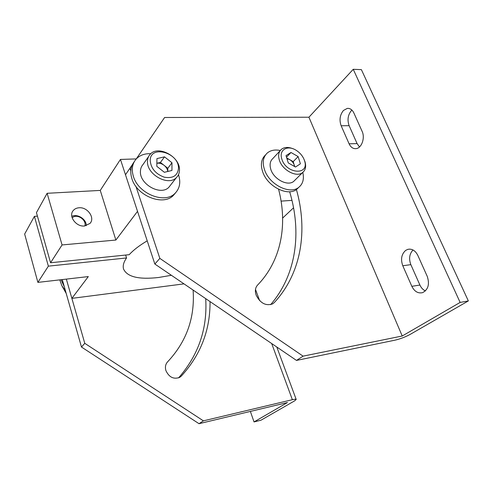 <?xml version="1.0" encoding="UTF-8"?>
<svg xmlns="http://www.w3.org/2000/svg" width="493" height="493" viewBox="0 0 493 493"><rect width="100%" height="100%" fill="white"/><g stroke="black" fill="none" stroke-linecap="round" stroke-linejoin="round"><path stroke-width="0.74" d="M184 283.869L71.873 298.37L66.345 279.112L84.771 343.325L203.406 420.849L292.367 399.7C294.715 399.157 295.991 399.077 296.194 399.459L294.678 400.821L260.988 420.202L254.037 421.928L250.37 411.421M71.873 298.37L88.309 276.579L37.887 282.39L24.65 234.046L34.405 216.359L37.425 216.144M37.887 282.39L48.369 266.152L126.559 257.956L125.641 255.047M48.369 266.152L34.405 216.359M126.559 257.956C123.614 262.202 122.615 265.9 123.564 269.061C127.157 276.912 138.841 279.722 158.61 277.491L171.385 275.285M147.216 240.831C139.408 245.452 133.406 250.074 129.209 254.684L50.563 262.751L36.445 212.656L47.125 193.299L100.264 190.415L120.452 159.43L136.284 158.919M84.513 225.991L89.979 223.434C95.352 217.974 87.514 206.832 79.009 207.775C76.557 207.966 74.628 208.89 73.229 210.56C68.151 216.094 76.138 227.051 84.513 225.991M50.563 262.751L62.069 244.941L115.873 240.048L100.264 190.415M62.069 244.941L47.125 193.299M115.873 240.048L137.522 211.355L120.452 159.43M293.557 207.799L282.643 218.066M281.09 201.132L291.973 200.355M254.037 421.928L287.456 402.553L199.024 423.697L81.487 347.041L62.26 279.58M205.704 298.641C207.547 328.634 198.5 355.052 178.571 377.897M210.036 301.587C210.283 329.977 200.7 354.824 181.295 376.122L179.686 377.373C173.665 379.548 169.074 377.293 165.913 370.607C164.915 367.082 165.494 364.142 167.645 361.794C186.57 341.587 195.049 317.677 193.096 290.063M84.771 343.325L81.487 347.041M203.406 420.849L199.024 423.697M341.15 125.758C339.135 119.99 339.899 114.887 343.448 110.463L347.306 108.392C350.085 108.183 352.273 109.711 353.863 112.971L362.096 131.304C365.27 137.806 361.702 148.054 356.192 148.621C353.148 148.935 350.782 147.333 349.093 143.802L341.15 125.758L349.136 125.684C347.121 119.953 347.898 114.887 351.472 110.494L351.897 110.087M132.414 164.576L125.487 174.744L154.845 264.032L296.49 360.42L395.072 340.152C400.298 338.925 405.338 337.002 410.188 334.383L468.35 300.927L460.135 302.425L353.247 69.303L308.92 117.223L164.607 117.488L136.284 158.912M460.135 302.425L402.226 336.004L308.92 117.223M402.787 265.758C400.501 259.306 401.462 254.191 405.665 250.401L407.853 249.347C412.006 248.534 415.334 250.549 417.824 255.392L427.234 276.345C429.797 284.208 428.244 289.644 422.581 292.651C418.064 293.662 414.484 291.554 411.84 286.322L402.787 265.758L410.848 264.642C408.685 258.776 409.406 253.889 413.029 249.976M154.845 264.032L159.837 258.387L303.078 356.143L402.226 336.004M159.837 258.387L135.969 186.471M130.805 170.911L129.912 168.23M296.422 189.54C307.934 230.305 301.673 272.962 274.305 302.554L272.549 303.928C265.764 306.122 260.31 303.226 256.187 295.233C254.789 291.061 255.251 287.678 257.568 285.071C281.417 260.55 287.807 224.401 278.582 189.263M289.656 191.746C301.815 232 296.613 274.49 270.632 304.656M468.35 300.927L361.381 69.63L353.247 69.303M359.496 146.945L357.092 143.599L349.136 125.684M425.385 290.938C423.019 289.804 421.195 287.838 419.913 285.04L410.848 264.642M296.49 360.42L303.078 356.143M62.149 286.267L66.204 293.427M164.514 156.842L171.965 162.745L171.94 170.455L164.372 172.304L156.817 166.338L156.934 158.592L164.514 156.842L160.435 162.444L156.86 163.275C159.325 162.875 161.747 163.565 164.126 165.358C166.264 167.121 167.478 169.161 167.762 171.478M150.205 160.619C149.995 144.375 179.199 152.701 178.472 168.378C177.622 175.711 172.907 178.651 164.329 177.197C155.696 174.047 150.987 168.52 150.205 160.619M179.477 169.993C179.452 173.043 178.448 175.563 176.451 177.548C168.372 186.613 146.458 174.411 147.487 161.236C147.567 158.512 148.442 156.232 150.106 154.389C158.006 144.72 180.173 156.657 179.477 169.993M170.56 185.097L168.933 187.186C160.909 196.202 139.353 184.302 140.431 171.262C140.53 168.575 141.399 166.314 143.05 164.477L148.664 156.447M160.435 162.444L167.817 168.279L171.965 162.745M167.817 168.279L167.793 171.465M286.938 158.617L289.668 159.609C291.967 160.995 293.514 162.863 294.321 165.21L294.752 166.603M288.263 162.918L286.02 155.622L290.981 152.485L298.123 156.571L300.391 163.805L295.486 167.022L288.263 162.918M281.768 158.857C278.736 149.86 287.567 144.751 296.065 150.242C299.479 152.368 302.036 155.172 303.737 158.666L304.483 160.576C309.937 175.711 285.977 174.22 281.768 158.857M303.984 159.221L304.97 161.698C306.35 166.474 305.561 170.103 302.597 172.568C296.466 177.856 281.941 169.974 279.254 159.769C278.003 155.203 278.73 151.715 281.429 149.299C284.504 146.994 288.442 146.846 293.249 148.861M295.073 180.025L293.692 181.393C287.585 186.668 273.258 178.965 270.669 168.877C269.461 164.366 270.201 160.903 272.894 158.493L280.153 150.673M286.501 157.187L290.981 152.485M286.735 157.939L293.212 161.624L298.123 156.571M293.212 161.624L294.592 166.511M84.839 225.96C86.743 220.636 78.609 214.202 73.408 216.938L72.126 217.752M86.238 225.695C86.602 219.336 77.5 213.432 71.793 216.365M59.776 279.864L61.853 285.73L65.427 290.685M61.033 279.722L64.281 286.673M134.244 161.747C130.633 166.344 129.862 172.008 131.927 178.731C136.918 196.048 163.226 206.327 173.388 195.401L175.551 192.837M150.796 153.705C144.591 153.446 139.685 155.258 136.08 159.14C132.192 163.775 131.311 169.58 133.443 176.549C138.465 193.922 164.865 204.268 175.046 193.33C179.785 188.474 180.937 182.25 178.497 174.658M265.487 154.987C261.087 159.122 260.249 164.989 262.96 172.587C268.093 186.909 288.017 196.627 296.712 189.33L298.764 187.358M280.283 150.494C275.014 149.416 270.7 150.229 267.348 152.947C262.929 157.076 262.085 162.961 264.821 170.596C269.985 184.961 289.97 194.729 298.672 187.426C302.905 184.012 304.28 179.008 302.801 172.414M292.367 399.7L271.686 343.541M181.295 376.122L179.748 377.336M272.617 303.885L274.305 302.554M419.913 285.04L411.84 286.322M357.092 143.599L349.093 143.802M255.491 289.428L259.651 300.662M276.795 347.017L296.194 399.459M407.853 249.347L409.788 249.107M347.306 108.392L348.613 108.398M168.933 187.186L176.451 177.548M293.692 181.393L302.597 172.568M175.046 193.33L173.388 195.401M298.672 187.426L296.712 189.33"/></g></svg>
